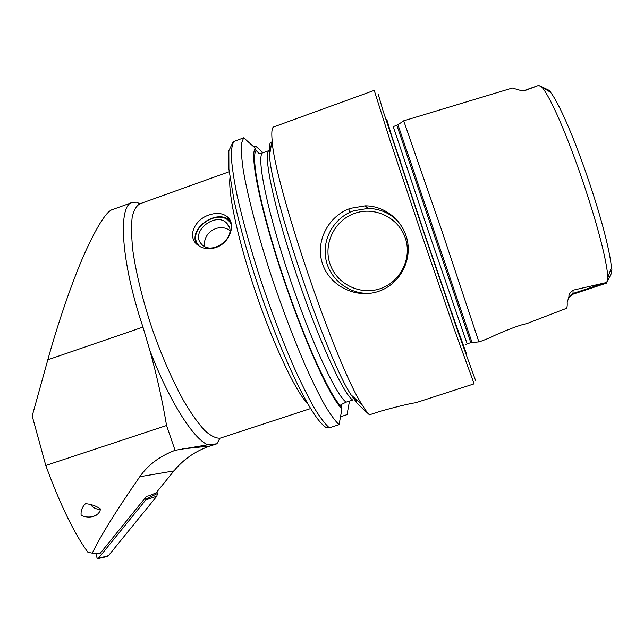 <?xml version="1.0" encoding="UTF-8"?>
<svg xmlns="http://www.w3.org/2000/svg" width="644" height="644" viewBox="0 0 644 644"><rect width="100%" height="100%" fill="white"/><g stroke="black" fill="none" stroke-linecap="round" stroke-linejoin="round"><path stroke-width="0.97" d="M488.474 338.35L489.392 337.995C494.463 335.105 517.543 325.357 525.81 323.827L528.45 322.966M215.885 247.538C229.884 243.046 236.163 224.201 227.686 217.076C222.953 213.108 216.762 212.391 209.123 214.943C195.003 219.363 187.002 236.05 197.008 244.487C202.111 248.793 208.406 249.808 215.885 247.538M100.585 509.026L99.78 511.489L98.178 513.719L93.694 516.391C89.347 517.559 85.169 517.204 81.152 515.313C80.661 510.885 82.11 507.005 85.507 503.689C91.134 504.139 96.157 505.918 100.585 509.026M350.408 208.35L365.18 205.855C385.378 205.814 403.925 221.182 407.58 241.75C411.218 262.18 399.393 283.384 380.266 290.742L378.503 291.386C356.18 299.033 329.986 286.282 322.523 263.919C314.932 241.605 328.174 216.014 350.408 208.35M548.608 90.104L549.429 90.724C550.813 91.714 550.853 92.028 549.565 91.665L542.015 87.254C560.771 109.842 605.175 237.805 607.92 277.54L606.793 282.45L572.975 290.211C569.972 292.569 568.62 294.751 568.942 296.771L567.179 302.495C567.364 305.989 567.034 307.969 566.189 308.444L565.939 308.54M403.724 120.822L512.35 88.027L521.052 90.562L525.399 90.393L538.69 85.37L542.015 87.254M386.746 119.253L391.335 134.733L423.607 230.987L451.686 312.783L466.82 354.78M131.69 202.675L113.006 209.389C106.807 210.612 97.131 225.77 83.97 254.871C71.218 284.068 57.566 324.6 47.817 359.787L142.968 327.088L149.794 350.223C156.725 375.098 162.312 400.19 166.563 425.499L175.063 450.309L207.779 444.787L216.907 443.796L219.676 438.653M216.907 443.796L210.121 446.01C195.671 450.856 183.604 459.164 173.92 470.925L156.202 492.741L149.891 495.598L146.478 496.331L100.392 553.107L92.269 553.156C100.649 535.768 116.492 510.298 139.78 476.737C147.983 464.976 159.744 456.169 175.063 450.309M139.788 203.802L136.786 202.208L132.801 202.272C117.699 204.043 120.508 260.45 142.968 327.088M166.563 425.499L45.772 465.475L32.2 415.976L47.817 359.787M465.089 345.047L467.158 343.832L429.033 233.289L393.259 126.618L397.944 124.767L403.708 120.79L441.261 229.047L478.943 342.02L489.392 337.995M606.769 282.636L611.478 273.306L611.768 270.52C612.106 268.596 611.792 268.097 610.834 269.039L607.92 277.54M340.515 416.765L347.044 414.639L349.499 401.051M262.277 153.014C256.562 158.513 267.55 212.045 289.285 276.614C310.963 341.183 336.45 395.955 346.15 402.146L352.638 400.021C343.268 393.726 318.072 338.8 296.361 274.183C274.586 209.566 263.283 156.106 268.661 150.72L262.277 153.014L259.121 153.522L256.071 150.479L255.306 148.192L243.706 137.784L241.516 143.081C240.993 149.279 241.572 158.311 243.279 170.185C247.626 196.114 257.85 234.996 271.559 276.703C282.322 308.637 293.382 337.802 304.725 364.19C311.962 380.363 318.635 393.991 324.745 405.076C330.404 414.511 335.186 421.039 339.09 424.654L329.334 427.817L326.677 427.858L324.326 426.344M243.706 137.784L233.192 141.752L228.845 150.736L228.902 169.139L233.997 200.075C240.92 231.438 251.096 266.222 264.507 304.435C288.021 370.034 313.306 420.5 326.677 427.858M253.841 146.872L255.732 146.188L263.042 152.741M255.306 148.192C249.453 154.463 260.007 208.02 281.919 273.99C303.759 339.96 330.461 398.451 341.948 408.771L339.09 424.654M346.15 402.146L340.877 404.722L341.948 408.771M270.44 142.743C269.264 144.465 268.959 148.603 269.522 155.172C270.955 194.746 326.79 358.853 351.077 394.885L357.444 403.716L369.439 414.808C367.442 412.925 364.979 409.536 362.033 404.657C336.289 366.042 273.845 182.494 272.138 140.424C271.438 132.914 271.824 128.462 273.298 127.069L374.172 90.393M417.352 402.226L415.976 402.677C409.447 403.619 397.71 406.436 380.781 411.13L369.439 414.808M606.447 283.151L606.793 282.45M45.772 465.475C60.15 504.59 74.197 533.53 87.922 552.302L92.269 553.156M100.528 509.34C96.198 509.452 92.736 507.689 90.144 504.043M156.919 491.847L157.377 493.505L156.846 496.154L145.745 499.969L98.339 558.364L97.075 558.05L95.723 553.132M156.846 496.154L108.466 555.675L106.719 556.666L97.864 558.622M98.339 558.364L108.466 555.675M145.423 497.627L145.882 499.285L157.377 493.505M145.745 499.969L145.882 499.285M199.31 246.209L198.006 244.583C186.406 228.87 219.846 206.499 230.367 222.888L231.446 224.756M200.477 242.925C191.228 230.641 216.07 211.804 226.608 223.041L227.896 224.539C237.419 236.412 213.027 255.724 202.16 244.849L200.477 242.925M196.388 243.891C188.201 227.904 217.938 207.843 230.149 221.053L230.673 221.592M380.226 288.681C400.479 282.008 412.321 258.18 405.293 237.982C398.564 217.672 374.768 206.169 354.723 213.341C334.582 220.208 323.055 243.851 329.969 263.863C336.587 283.972 360.068 295.66 380.226 288.681M371.258 293.165C350.449 295.218 330.243 280.285 326.017 259.91C321.589 239.584 333.922 217.583 353.693 210.781L368.038 208.406C380.024 208.72 390.184 213.188 398.523 221.826M548.825 90.208L540.211 86.038M396.857 125.338L470.788 342.64L478.927 341.884M397.944 124.767L471.947 342.286M470.788 342.64L467.182 343.832M229.948 177.728C228.024 194.295 238.715 243.126 256.618 295.121C274.489 347.124 295.942 391.802 307.542 403.498M229.175 171.755L140.247 203.657C136.52 205.476 133.823 210.073 132.149 217.431C131.167 226.382 131.44 237.781 132.994 251.627C136.375 274.489 142.686 299.975 151.936 328.078C161.765 356.043 172.415 380.427 183.894 401.236C191.268 413.609 198.167 423.325 204.607 430.393C210.628 435.811 215.772 438.411 220.047 438.202L221.117 437.856M207.779 444.787C193.353 438.886 169.066 400.85 149.794 350.223M234.191 141.229C232.202 143.781 231.252 149.207 231.341 157.506C232.09 167.456 233.981 180.022 237.04 195.221C242.579 220.216 250.516 248.608 260.844 280.39C271.591 312.284 282.7 341.392 294.171 367.7C301.505 383.816 308.299 397.388 314.538 408.417C320.342 417.795 325.276 424.259 329.334 427.817M256.071 150.479C250.476 157.015 260.901 209.55 282.297 274.006C303.638 338.454 329.752 395.835 341.151 406.404M271.213 145.029L270.102 151.92M352.936 396.543L356.647 401.349M374.228 90.369L390.232 141.02L421.748 234.754L454.39 329.599L474.129 383.84M378.173 94.04L383.059 110.849L422.842 229.578L457.715 331.129L475.505 380.322M522.783 90.691L525.399 90.393M568.942 296.771L573.088 293.447L572.975 290.211M606.519 283.127L572.927 294.228L573.088 293.447L605.529 282.724M606.849 282.217L611.615 272.895M182.373 448.924L210.121 446.01M139.78 476.737L173.92 470.925M227.686 217.076L230.149 221.053M96.302 515.2L96.777 514.886M365.18 205.855L368.038 208.406C380.129 208.737 390.361 213.285 398.717 222.059M349.781 212.367L348.815 208.938M451.895 313.378L452.635 313.137M399.787 160.308L400.528 160.05M220.626 438.025L310.553 408.578M566.189 308.444L527.758 323.232M611.518 268.25C608.073 228.926 568.539 115.3 550.322 91.971M354.916 399.546L352.775 396.398M351.077 394.885L362.033 404.657M269.522 155.172L272.138 140.424M415.976 402.677L474.073 383.848M525.037 90.232L535.719 86.433M572.927 294.228L568.708 297.689M226.608 223.041L229.28 227.324M229.811 230.488C218.783 222.285 201.87 233.168 204.889 246.636"/></g></svg>
